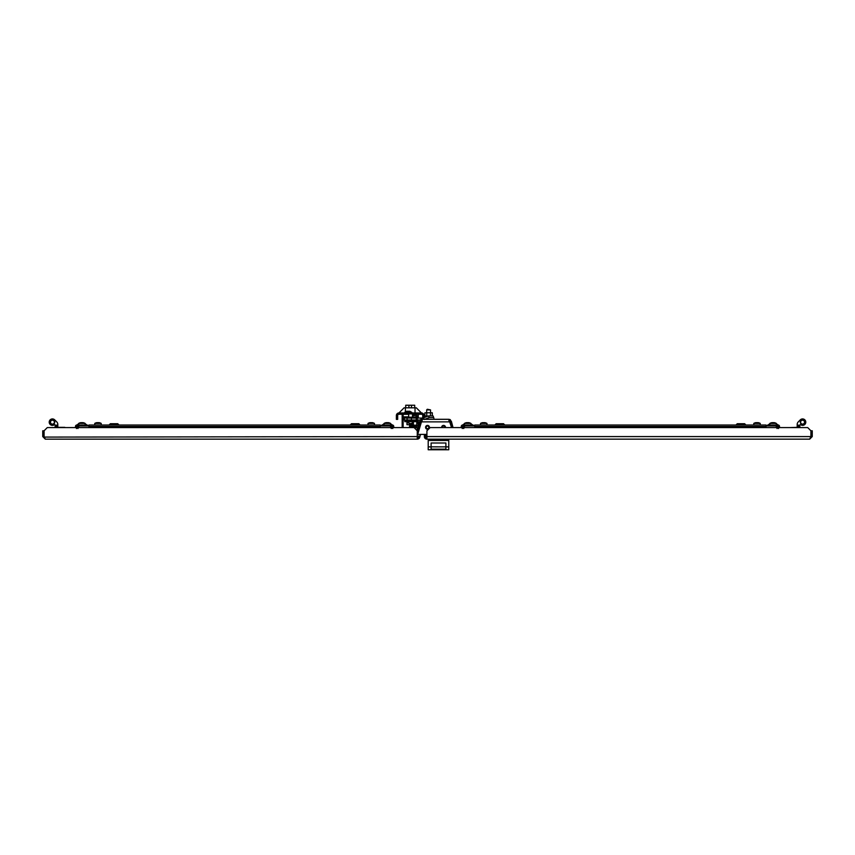 <?xml version="1.0" encoding="UTF-8"?>
<svg xmlns="http://www.w3.org/2000/svg" width="855" height="855" viewBox="0 0 855 855"><rect width="100%" height="100%" fill="white"/><g stroke="black" fill="none" stroke-linecap="round" stroke-linejoin="round"><path stroke-width="1.28" d="M468.358 439.149L467.012 439.149M773.775 439.149L772.418 439.149M500.506 439.149L499.16 439.149M741.627 439.149L740.27 439.149M809.674 439.149L426.923 439.149L426.923 430.792L430.14 427.586L807.708 427.586L810.914 430.792L810.914 436.584L809.674 439.149L812.25 436.584L810.967 436.584L810.967 430.792L812.25 430.792L812.25 436.584M426.923 437.867A1.282 1.282 0 0 1 425.64 436.584L425.64 434.404M426.923 439.149A2.576 2.576 0 0 1 424.347 436.584L424.347 434.404M810.914 434.276A4.211 4.211 0 0 0 810.914 433.036M431.102 449.206L445.893 449.206L445.893 446.866L448.779 446.866L448.779 449.762L428.205 449.762L428.205 446.866L431.102 446.866L431.102 443.008L445.893 443.008L445.893 446.866L431.102 446.834L431.102 449.206M448.651 439.149L448.651 440.443M428.334 440.443L428.334 439.149M428.205 446.866L428.205 440.443L448.779 440.443L448.779 446.866M445.893 449.164L431.102 449.164M425.961 434.404L425.961 435.184A2.49 2.49 0 0 0 426.923 437.151M425.961 435.099A2.576 2.576 0 0 0 426.923 437.108M779.525 427.586L779.525 426.453A1.443 1.443 0 0 0 778.071 425.01L768.111 425.01A1.443 1.443 0 0 0 766.743 425.972M778.563 427.586L778.071 425.972L768.111 425.972M766.016 426.453L474.76 426.453L474.76 425.01L766.016 425.01L766.016 427.586M474.76 426.453L474.76 427.586M474.033 425.972A1.443 1.443 0 0 0 472.665 425.01L462.705 425.01A1.443 1.443 0 0 0 461.251 426.453L461.251 427.586M472.665 425.972L462.705 425.972L462.224 427.586M766.016 425.972L775.987 425.972L777.045 428.547M778.563 428.547L775.987 425.972A2.576 2.576 0 0 1 776.49 426.025M463.731 428.547L464.789 425.972L474.76 425.972M464.789 425.972L462.224 428.547M753.8 425.01L753.8 423.396L760.223 423.396M756.044 422.637L756.023 422.68A6.551 6.53 -90 0 1 756.376 422.637A6.551 6.53 -90 0 0 755.884 422.712L755.735 422.712A6.551 3.644 -90 0 1 756.012 422.637A6.605 6.605 0 0 0 753.8 423.396M757.658 422.637L757.658 422.659A6.551 6.53 90 0 1 757.99 422.68L758.011 422.637A6.551 2.886 90 0 1 758.235 422.712L758.043 422.712A6.551 6.53 -90 0 0 757.551 422.637L757.37 422.637A6.551 3.644 90 0 0 757.092 422.712L756.761 422.712A6.551 2.886 -90 0 0 756.536 422.637L756.376 422.637M772.621 422.659L772.621 422.637A6.551 6.487 90 0 1 772.621 422.637L772.802 422.637A6.551 4.008 -90 0 1 773.091 422.701L772.749 422.712A6.551 2.479 -90 0 0 772.557 422.637L772.407 422.637A6.551 6.487 -90 0 0 771.905 422.712L771.776 422.712A6.551 4.008 -90 0 1 772.054 422.648A6.605 6.605 0 0 0 769.874 423.396L776.308 423.396A6.605 6.605 0 0 0 774.128 422.648A6.551 4.008 90 0 0 774.096 422.637L774.074 422.637A6.551 2.479 90 0 1 774.267 422.712L774.406 422.712A6.551 4.008 90 0 0 774.128 422.648L774.128 422.648A6.551 4.008 90 0 0 774.096 422.637L774.074 422.712M773.636 422.648L773.636 422.637A6.551 2.479 90 0 1 773.636 422.637L773.786 422.637A6.551 6.487 90 0 1 774.064 422.669A6.551 6.487 -90 0 0 773.561 422.637L773.38 422.637A6.551 4.008 90 0 0 773.08 422.712A6.551 4.008 90 0 1 773.38 422.637M482.541 422.723L482.754 422.637A6.605 6.605 0 0 0 480.542 423.396L486.965 423.396A6.605 6.605 0 0 0 484.753 422.637L484.764 422.637A6.551 3.644 90 0 1 485.042 422.712L484.903 422.712A6.551 6.53 90 0 0 484.4 422.637L484.24 422.637A6.551 2.886 90 0 0 484.016 422.712L483.684 422.712A6.551 3.644 -90 0 0 483.406 422.637L483.235 422.637A6.551 6.53 90 0 0 482.733 422.712L482.541 422.712A6.551 2.886 -90 0 1 482.765 422.637A6.551 3.644 -90 0 0 482.722 422.648M464.468 425.01L464.468 423.396L470.902 423.396A6.605 6.605 0 0 0 468.722 422.648A6.551 4.008 90 0 1 468.722 422.648A6.551 4.008 90 0 1 469 422.712L468.871 422.712A6.551 6.487 90 0 0 468.38 422.637L468.219 422.637A6.551 2.479 90 0 0 468.038 422.712L467.706 422.712A6.551 4.008 90 0 1 467.974 422.637L468.155 422.637A6.551 6.487 -90 0 1 468.209 422.648A6.551 2.479 90 0 1 468.219 422.637L468.284 422.637M467.087 422.637L467.151 422.637A6.551 2.479 -90 0 1 467.172 422.648L466.99 422.637A6.551 6.487 -90 0 0 466.723 422.669L466.52 422.712A6.551 2.479 -90 0 1 466.702 422.637L466.68 422.637A6.551 4.008 -90 0 0 466.648 422.648A6.551 4.008 -90 0 0 466.37 422.712L466.52 422.723M467.706 422.712A6.551 4.008 -90 0 0 467.396 422.637L467.215 422.637A6.551 6.487 90 0 0 466.723 422.712L466.52 422.712M466.723 422.637L466.648 422.648A6.551 4.008 -90 0 1 466.68 422.637A6.605 6.605 0 0 0 464.468 423.396M769.874 424.689L768.431 424.689L769.874 423.727M776.308 423.727L777.751 424.689L776.308 424.689M736.283 424.689L737.245 423.727L744.641 423.727L745.603 424.689L736.283 425.01M495.173 424.689L496.135 423.727L503.531 423.727L504.493 424.689L495.173 425.01M464.468 424.689L463.025 424.689L464.468 423.727M470.902 423.727L472.345 424.689L470.902 424.689M417.272 439.149L45.326 439.149L44.086 436.584L44.086 430.792L47.292 427.586L414.066 427.586L417.272 430.792L417.272 439.149A2.576 2.576 0 0 0 419.762 437.247L420.521 434.404M417.272 437.867A1.282 1.282 0 0 0 418.523 436.916L418.79 435.911A2.64 2.64 0 0 1 417.272 437.653M44.342 437.418L44.033 436.584L42.75 436.584L45.326 439.149M42.75 436.584L42.75 430.792L44.033 430.792L44.033 436.584M417.272 436.584L44.236 437.087M426.666 409.898L427.308 409.256L430.525 409.898L426.666 409.898L426.666 412.794M430.525 409.898L430.525 412.794M44.086 433.036A4.211 4.211 0 0 0 44.086 434.276M403.132 427.586L403.132 414.301L408.669 414.301M413.414 426.453L413.414 427.586M412.516 414.301L413.414 414.301L413.414 415.53M417.272 430.396L417.272 427.746M424.027 417.625L424.027 415.53A2.576 2.576 0 0 0 421.451 412.954L398.954 412.954A2.576 2.576 0 0 0 396.378 415.53L396.378 419.377L397.671 419.377L397.671 415.53A1.282 1.282 0 0 1 398.954 414.237L408.669 414.237M412.516 414.237L421.451 414.237A1.282 1.282 0 0 1 422.744 415.53L422.744 417.999M408.273 412.377L404.736 412.377L406.67 411.276L409.887 411.276L411.811 412.377L408.273 412.377M409.235 411.276L407.322 411.276M418.245 426.805L418.245 419.997M418.245 418.063L418.245 414.237M402.171 427.586L402.171 414.237M417.988 427.746L414.226 427.746M421.451 412.954L416.31 407.814L421.451 412.954M398.954 412.954L404.094 407.814L416.31 407.814M414.707 407.814L414.707 405.238L414.707 407.814M405.708 407.814L405.708 405.238L414.707 405.238M412.912 426.453L416.951 426.453L416.951 425.17M416.951 416.813L416.951 415.53L412.912 415.53M410.86 426.453L412.153 426.453M412.131 426.453L412.131 423.043L412.131 426.346L412.901 426.485L413.307 425.373L413.061 420.991M424.711 419.303L429.231 417.582L433.731 417.582L434.062 419.303L448.854 419.303L451.547 427.586M433.731 417.582L433.058 415.915L428.558 415.915L423.567 417.806L424.24 419.474M429.231 417.582L428.558 415.915M407.108 418.063L407.108 419.997L404.287 419.997L404.287 418.063L421.868 418.063L421.868 419.997M407.108 419.997L411.405 419.997L411.405 418.063M411.405 419.997L420.468 419.997A2.576 2.576 0 0 0 420.083 420.446M423.567 417.806L421.868 418.063L423.567 417.806M424.732 417.358L425.929 416.909M425.737 416.011L425.737 416.909M428.312 416.011L424.882 416.011L424.882 412.794L432.309 412.794L432.309 415.915M430.45 415.915L430.45 412.794M426.741 416.011L426.741 412.794M408.091 421.633A2.576 2.576 90 0 0 413.072 421.633M407.717 421.633A2.576 2.576 90 0 0 410.208 423.567L410.582 423.567M409.577 423.631L409.556 426.773L409.577 423.631L410.86 423.631L410.86 426.773L409.577 426.773M411.276 421.633L409.908 421.633M404.789 421.633L404.81 420.35L404.789 421.633L413.168 421.633L413.168 420.35L416.385 420.35L416.385 421.633L413.168 421.633M404.81 420.35L413.168 420.35M408.027 420.35L408.027 421.633M408.669 417.229L408.669 413.916L412.516 413.916L412.516 417.229M409.556 424.7L406.98 424.7L406.98 421.633M408.434 422.851L406.98 422.851M413.179 417.229L412.901 415.498L412.901 417.229M416.385 420.991L417.133 419.997M413.382 420.991L413.382 425.17L416.759 425.17L416.759 420.991M413.457 417.229L416.759 416.813L417.272 418.897M417.272 418.063L416.759 416.813M417.272 419.997L416.759 425.17M415.509 418.063L415.509 417.229L405.676 417.229L405.676 418.063M393.749 427.586L393.749 426.453A1.443 1.443 0 0 0 392.295 425.01L382.335 425.01A1.443 1.443 0 0 0 380.967 425.972M392.776 427.586L392.295 425.972L382.335 425.972M380.24 426.453L88.984 426.453L88.984 425.01L380.24 425.01L380.24 427.586M88.984 426.453L88.984 427.586M88.257 425.972A1.443 1.443 0 0 0 86.889 425.01L76.929 425.01A1.443 1.443 0 0 0 75.475 426.453L75.475 427.586M86.889 425.972L76.929 425.972L76.437 427.586M380.24 425.972L390.211 425.972L391.269 428.547M392.776 428.547L390.211 425.972A2.576 2.576 0 0 1 390.714 426.025M77.955 428.547L79.013 425.972L88.984 425.972M79.013 425.972L76.437 428.547M368.024 425.01L368.024 423.396L374.447 423.396A6.605 6.605 0 0 0 372.235 422.637L372.235 422.637A6.551 2.886 90 0 1 372.459 422.712L372.267 422.712A6.551 6.53 -90 0 0 371.765 422.637L371.594 422.637A6.551 3.644 90 0 0 371.316 422.712L370.985 422.712A6.551 2.886 -90 0 0 370.76 422.637L370.6 422.637A6.551 6.53 -90 0 0 370.097 422.712L369.959 422.712A6.551 3.644 -90 0 1 370.236 422.637L370.247 422.68A6.551 6.53 -90 0 1 370.6 422.637M371.882 422.637L371.882 422.659A6.551 6.53 90 0 1 372.214 422.68L372.459 422.723M370.236 422.691L370.268 422.637A6.605 6.605 0 0 0 368.024 423.396M386.781 422.637L386.62 422.637A6.551 6.487 -90 0 0 386.129 422.712L386 422.712A6.551 4.008 -90 0 1 386.278 422.648A6.605 6.605 0 0 0 384.098 423.396L390.532 423.396A6.605 6.605 0 0 0 388.352 422.648A6.551 4.008 90 0 0 388.32 422.637L388.298 422.637A6.551 2.479 90 0 1 388.48 422.712L388.63 422.712A6.551 4.008 90 0 0 388.352 422.648L388.298 422.712A6.551 6.487 -90 0 0 387.785 422.637L387.604 422.637A6.551 4.008 90 0 0 387.294 422.712L386.962 422.712A6.551 2.479 -90 0 0 386.781 422.637A6.551 6.487 90 0 1 386.845 422.637L387.026 422.637A6.551 4.008 -90 0 1 387.315 422.701A6.551 4.008 90 0 1 387.604 422.637M94.777 423.396L101.189 423.396A6.605 6.605 0 0 0 98.966 422.637L98.988 422.637A6.551 3.644 90 0 1 99.266 422.712L99.116 422.712A6.551 6.53 90 0 0 98.624 422.637L98.464 422.637A6.551 2.886 90 0 0 98.24 422.712L97.908 422.712A6.551 3.644 -90 0 0 97.63 422.637L97.449 422.637A6.551 6.53 90 0 0 96.957 422.712L96.765 422.712A6.551 2.886 -90 0 1 96.989 422.637L96.978 422.637A6.551 3.644 -90 0 0 96.946 422.648M78.692 425.01L78.692 423.396L85.126 423.396A6.605 6.605 0 0 0 82.946 422.648A6.551 4.008 90 0 1 82.946 422.648A6.551 4.008 90 0 1 83.224 422.712L83.095 422.712A6.551 6.487 90 0 0 82.593 422.637L82.443 422.637A6.551 2.479 90 0 0 82.251 422.712L81.92 422.712A6.551 4.008 90 0 1 82.198 422.637L82.379 422.637A6.551 6.487 -90 0 1 82.422 422.648A6.551 2.479 90 0 1 82.443 422.637L82.508 422.637M81.311 422.637L81.364 422.637A6.551 2.479 -90 0 1 81.385 422.648L81.214 422.637A6.551 6.487 -90 0 0 80.936 422.669L80.733 422.712A6.551 2.479 -90 0 1 80.926 422.637L80.904 422.637A6.551 4.008 -90 0 0 80.872 422.648A6.551 4.008 -90 0 0 80.594 422.712L80.733 422.723M81.92 422.712A6.551 4.008 -90 0 0 81.62 422.637L81.439 422.637A6.551 6.487 90 0 0 80.936 422.712L80.733 422.712M78.692 423.396A6.605 6.605 0 0 1 80.872 422.648L80.872 422.648A6.551 4.008 -90 0 1 80.904 422.637L80.926 422.712M109.397 424.689L110.359 423.727L117.755 423.727L118.717 424.689L109.397 425.01M78.692 424.689L77.249 424.689L78.692 423.727M85.126 423.727L86.569 424.689L85.126 424.689M350.507 424.689L351.469 423.727L358.865 423.727L359.827 424.689L350.507 425.01M384.098 424.689L382.655 424.689L384.098 423.727M390.532 423.727L391.975 424.689L390.532 424.689M441.661 427.586A1.924 1.924 0 0 1 443.574 425.405A1.924 1.924 0 0 1 445.487 427.586M427.5 425.405A1.924 1.924 0 0 1 429.424 427.34A1.924 1.924 0 0 1 427.5 429.263A1.924 1.924 0 0 1 425.576 427.34A1.924 1.924 0 0 1 427.5 425.405M426.923 434.404L417.7 434.404L422.22 419.303L419.741 421.205L420.895 421.868L419.655 421.536L417.197 430.717M420.895 421.868L418.042 432.502A2.576 2.576 0 0 1 417.272 433.752M419.88 420.81A2.576 2.576 0 0 0 419.741 421.205L419.655 421.536M451.419 421.536L450.179 421.868L451.333 421.205L453.043 427.586M450.179 421.868L451.707 427.586M422.22 419.303L448.854 419.303L451.333 421.205M450.093 421.536L448.854 420.585M422.22 420.585L420.981 421.536M443.574 425.726A1.603 1.603 0 0 0 441.982 427.586A1.603 1.603 0 0 1 443.574 425.726A1.603 1.603 0 0 1 445.166 427.586M442.281 427.586A1.325 1.325 0 0 1 443.574 426.014A1.325 1.325 0 0 1 444.878 427.586M427.5 425.726A1.603 1.603 0 0 1 429.103 427.34A1.603 1.603 0 0 1 427.5 428.943A1.603 1.603 0 0 1 425.897 427.34A1.603 1.603 0 0 1 427.5 425.726A1.603 1.603 0 0 0 425.897 427.34A1.603 1.603 0 0 0 427.5 428.943M427.5 428.654A1.325 1.325 0 0 1 426.175 427.34A1.325 1.325 0 0 1 427.5 426.014A1.325 1.325 0 0 1 428.825 427.34A1.325 1.325 0 0 1 427.5 428.654M804.854 422.146A2.287 2.287 0 0 1 802.578 424.433A2.287 2.287 0 0 1 800.291 422.146A2.287 2.287 0 0 1 802.578 419.869A2.287 2.287 0 0 1 804.854 422.146M800.611 422.146A1.956 1.956 0 0 0 802.578 424.112A1.956 1.956 0 0 0 804.534 422.146A1.956 1.956 0 0 0 802.578 420.19A1.956 1.956 0 0 0 800.611 422.146M797.202 426.324L797.202 425.181L799.799 425.181L799.778 426.324L797.202 426.324L797.202 427.586M799.778 427.586L799.778 426.324M800.782 424.817A0.641 0.641 0 0 0 799.799 425.181L799.799 425.181A0.641 0.641 0 0 1 800.782 424.817A3.217 3.217 0 0 0 805.121 424.112A3.217 3.217 0 0 0 804.694 419.73A3.217 3.217 0 0 0 800.301 419.869L798.239 421.932A3.538 3.538 0 0 0 797.202 424.433L797.202 425.181M800.002 427.586L799.778 425.662M790.234 427.586L797.202 427.34M54.709 422.146A2.287 2.287 0 0 1 52.422 424.433A2.287 2.287 0 0 1 50.146 422.146A2.287 2.287 0 0 1 52.422 419.869A2.287 2.287 0 0 1 54.709 422.146M50.466 422.146A1.956 1.956 0 0 0 52.422 424.112A1.956 1.956 0 0 0 54.389 422.146A1.956 1.956 0 0 0 52.422 420.19A1.956 1.956 0 0 0 50.466 422.146M55.222 427.586L55.201 425.181A0.641 0.641 0 0 0 54.218 424.817A3.217 3.217 0 0 1 49.879 424.112A3.217 3.217 0 0 1 50.306 419.73A3.217 3.217 0 0 1 54.699 419.869L56.761 421.932A3.538 3.538 0 0 1 57.798 424.433L57.798 427.586M55.222 425.662L54.998 427.586M800.301 419.869L798.239 421.932M54.699 419.869L56.761 421.932M450.414 419.826A2.576 2.576 0 0 0 449.677 419.431M57.798 425.181L55.201 425.181A0.641 0.641 0 0 0 54.218 424.817M810.914 436.584L426.923 436.584M447.176 440.443L447.176 439.149M429.819 439.149L429.819 440.443M419.762 437.247L418.523 436.916M408.669 416.877L403.132 416.877M405.377 407.814L405.377 412.377M415.028 412.954L415.028 407.814M408.914 405.238L408.914 407.814M411.49 407.814L411.49 405.238M416.257 419.997L416.257 418.063M420.884 419.677L420.884 418.063L420.884 419.677M421.526 419.399L421.526 418.063M412.901 422.092L412.901 426.485M421.055 421.868L450.019 421.868M441.928 427.586A1.667 1.667 0 0 1 443.574 425.672A1.667 1.667 0 0 1 445.22 427.586M442.024 427.586A1.571 1.571 0 0 1 443.574 425.769A1.571 1.571 0 0 1 445.124 427.586M427.5 428.996A1.667 1.667 0 0 1 425.833 427.34A1.667 1.667 0 0 1 427.5 425.672A1.667 1.667 0 0 1 429.167 427.34A1.667 1.667 0 0 1 427.5 428.996M427.5 428.9A1.571 1.571 0 0 1 425.929 427.34A1.571 1.571 0 0 1 427.5 425.769A1.571 1.571 0 0 1 429.071 427.34A1.571 1.571 0 0 1 427.5 428.9M57.798 426.324L55.222 426.324M434.992 439.149L433.635 439.149M760.234 425.01L760.234 423.396A6.605 6.605 0 0 0 758.011 422.637M776.308 425.01L776.308 423.396M769.874 425.01L769.874 423.396M486.976 425.01L486.976 423.396M480.542 425.01L480.542 423.396M470.902 425.01L470.902 423.396M387.988 439.149L386.642 439.149M82.582 439.149L81.225 439.149M355.84 439.149L354.494 439.149M114.73 439.149L113.373 439.149M404.736 412.377L404.736 412.954M411.811 412.954L411.811 412.377M374.458 425.01L374.458 423.396M390.532 425.01L390.532 423.396M384.098 425.01L384.098 423.396M101.2 425.01L101.2 423.396M96.989 422.637A6.605 6.605 0 0 0 94.766 423.396L94.766 425.01M85.126 425.01L85.126 423.396M57.798 427.34L64.766 427.34"/></g></svg>

